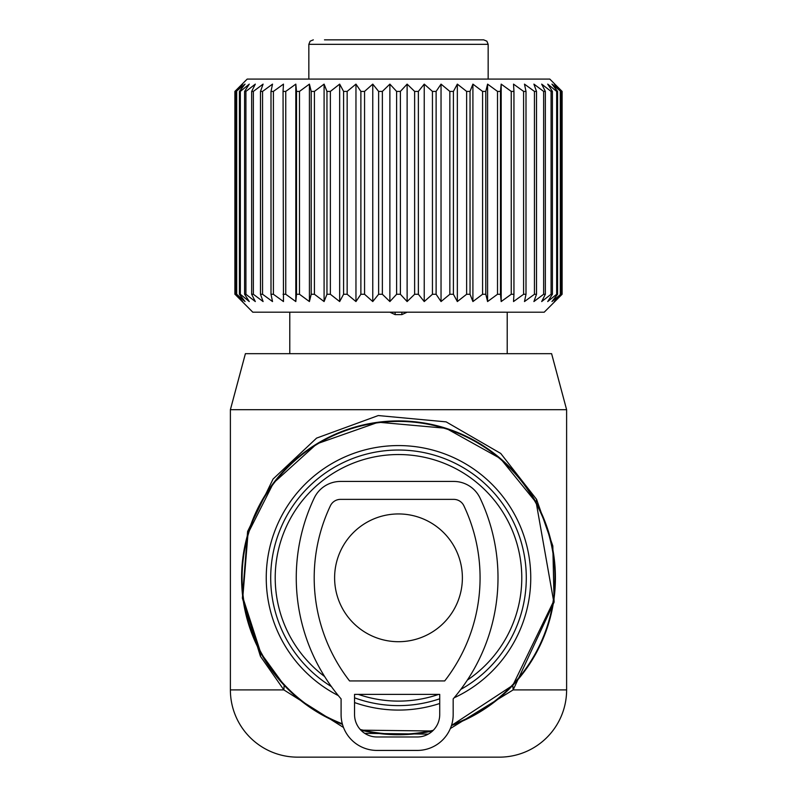<?xml version="1.0" encoding="UTF-8"?>
<svg xmlns="http://www.w3.org/2000/svg" width="797" height="797" viewBox="0 0 797 797"><rect width="100%" height="100%" fill="white"/><g stroke="black" fill="none" stroke-linecap="round" stroke-linejoin="round"><path stroke-width="1.2" d="M450.335 728.548L513.138 689.903L512.83 685.3L451.451 725.529A156.909 156.909 0 0 0 536.202 502.598A156.909 156.909 0 0 0 323.273 440.123A156.909 156.909 0 0 0 342.471 724.393L341.206 723.895M360.852 730.152A156.909 156.909 0 0 0 432.552 730.998L360.852 730.152M467.341 680.1A123.286 123.286 0 0 0 506.693 518.717A123.286 123.286 0 0 0 339.392 469.632A123.286 123.286 0 0 0 324.638 676.533M358.341 694.386A123.286 123.286 0 0 0 438.659 694.386M499.37 757.15L297.63 757.15A67.247 67.247 0 0 1 230.383 689.903L230.383 409.708L245.396 353.669L551.604 353.669L566.617 409.708L566.617 689.903A67.247 67.247 0 0 1 499.37 757.15M566.617 409.708L230.383 409.708M343.497 727.472L283.862 689.903L260.42 656.28L260.798 653.052L242.806 597.332L248.016 533.372L273.421 483.092L316.817 443.849L378.326 422.221L446.021 428.288L500.466 458.564L536.202 502.598L553.656 601.197L512.83 685.3M260.798 653.052L284.17 685.3L283.862 689.903L230.383 689.903M364.737 733.35L428.248 734.127M260.42 656.28L242.378 598.168L247.608 531.469L273.072 479.027L316.588 438.111L378.266 415.556L446.151 421.872L500.745 453.453L536.58 499.37L536.202 502.598M566.617 689.903L513.138 689.903L554.084 602.193L552.829 545.955L536.58 499.37M334.61 577.825A63.88 63.88 0 0 0 398.5 641.705A63.88 63.88 0 0 0 462.38 577.825A63.88 63.88 0 0 0 398.5 513.945A63.88 63.88 0 0 0 334.61 577.825M351.437 39.85L350.78 39.85M313.321 39.85L310.123 41.185L308.837 44.333L488.162 44.333L486.877 41.185L483.679 39.85L324.479 39.85M252.798 312.195L544.202 312.205L562.114 294.272L562.114 91.406L554.313 84.123L560.829 91.406L551.952 84.123L557.581 91.406L556.655 91.406L547.718 84.123L552.401 91.406L551.076 91.406L541.681 84.123L545.347 91.406L543.644 91.406L533.9 84.123L536.511 91.406L534.448 91.406L524.476 84.123L526 91.406L523.599 91.406L513.527 84.123L513.945 91.406L511.246 91.406L501.183 84.123L500.486 91.406L497.507 91.406L487.585 84.123L485.791 91.406L482.574 91.406L472.91 84.123L470.041 91.406L466.624 91.406L457.339 84.123L453.413 91.406L449.847 91.406L441.04 84.123L436.118 91.406L432.442 91.406L424.233 84.123L418.375 91.406L414.629 91.406L407.118 84.123L400.383 91.406L396.617 91.406L389.882 84.123L382.371 91.406L378.625 91.406L372.767 84.123L364.558 91.406L360.882 91.406L355.96 84.123L347.153 91.406L343.587 91.406L339.661 84.123L330.376 91.406L326.959 91.406L324.09 84.123L314.426 91.406L311.209 91.406L309.415 84.123L299.493 91.406L296.514 91.406L295.817 84.123L285.754 91.406L283.055 91.406L283.473 84.123L273.401 91.406L271 91.406L272.524 84.123L262.552 91.406L260.489 91.406L263.1 84.123L253.356 91.406L251.653 91.406L255.319 84.123L245.924 91.406L244.599 91.406L249.282 84.123L240.345 91.406L239.419 91.406L245.048 84.123L236.171 91.406L242.686 84.123L234.886 91.406L247.19 79.082L549.8 79.082L562.114 91.406M472.91 84.123L472.91 301.555L482.574 294.272L485.791 294.272L487.585 301.555L497.507 294.272L500.486 294.272L501.183 301.555L511.246 294.272L513.945 294.272L513.527 301.555L523.599 294.272L526 294.272L524.476 301.555L534.448 294.272L536.511 294.272L533.9 301.555L543.644 294.272L545.347 294.272L541.681 301.555L551.076 294.272L552.401 294.272L547.718 301.555L556.655 294.272L557.581 294.272L551.952 301.555L560.829 294.272L554.313 301.555L562.114 294.272M562.005 294.272L562.005 91.406M560.829 294.272L560.829 91.406M560.311 294.272L560.311 91.406M557.581 294.272L557.581 91.406M556.655 294.272L556.655 91.406M552.401 294.272L552.401 91.406M551.076 294.272L551.076 91.406M545.347 294.272L545.347 91.406M543.644 294.272L543.644 91.406M536.511 294.272L536.511 91.406M534.448 294.272L534.448 91.406M526 294.272L526 91.406M523.599 294.272L523.599 91.406M513.945 294.272L513.945 91.406M511.246 294.272L511.246 91.406M501.183 301.555L501.183 84.123M500.486 294.272L500.486 91.406M497.507 294.272L497.507 91.406M487.585 301.555L487.585 84.123M485.791 294.272L485.791 91.406M482.574 294.272L482.574 91.406M400.383 91.406L400.383 294.272L407.118 301.555L414.629 294.272L418.375 294.272L424.233 301.555L432.442 294.272L436.118 294.272L441.04 301.555L449.847 294.272L453.413 294.272L457.339 301.555L466.624 294.272L470.041 294.272L470.041 91.406M396.617 294.262L400.383 294.262M382.371 91.406L382.371 294.272L389.882 301.555L396.617 294.272L396.617 91.406M378.625 294.262L382.371 294.262M364.558 91.406L364.558 294.272L372.767 301.555L378.625 294.272L378.625 91.406M360.882 294.262L364.558 294.262M347.153 91.406L347.153 294.272L355.96 301.555L360.882 294.272L360.882 91.406M343.587 294.262L347.153 294.262M330.376 91.406L330.376 294.272L339.661 301.555L343.587 294.272L343.587 91.406M326.959 294.262L330.376 294.262M314.426 91.406L314.426 294.272L324.09 301.555L326.959 294.272L326.959 91.406M311.209 294.262L314.426 294.262M299.493 91.406L299.493 294.272L309.415 301.555L311.209 294.272L311.209 91.406M296.514 294.262L299.493 294.262M285.754 91.406L285.754 294.272L295.817 301.555L296.514 294.272L296.514 91.406M283.055 294.262L285.754 294.262M273.401 91.406L273.401 294.272L283.473 301.555L283.055 91.406M271 294.262L273.401 294.262M262.552 91.406L262.552 294.272L272.524 301.555L271 294.272L271 91.406M260.489 294.262L262.552 294.262M253.356 91.406L253.356 294.272L263.1 301.555L260.489 294.272L260.489 91.406M251.653 294.262L253.356 294.262M245.924 91.406L245.924 294.272L255.319 301.555L251.653 294.272L251.653 91.406M244.599 294.262L245.924 294.262M240.345 91.406L240.345 294.272L249.282 301.555L244.599 294.272L244.599 91.406M239.419 294.262L240.345 294.262M236.689 91.406L236.689 294.272L245.048 301.555L239.419 294.272L239.419 91.406M236.171 294.262L236.689 294.262M234.995 91.406L234.995 294.272L242.686 301.555L236.171 294.272L236.171 91.406M252.798 312.205L234.995 294.262M472.91 301.555L470.041 294.272M457.339 301.555L457.339 84.123M466.624 294.272L466.624 91.406M453.413 294.272L453.413 91.406M449.847 294.272L449.847 91.406M441.04 301.555L441.04 84.123M436.118 294.272L436.118 91.406M432.442 294.272L432.442 91.406M424.233 301.555L424.233 84.123M418.375 294.272L418.375 91.406M414.629 294.272L414.629 91.406M407.118 301.555L407.118 84.123M389.882 301.555L389.882 84.123M372.767 301.555L372.767 84.123M355.96 301.555L355.96 84.123M339.661 301.555L339.661 84.123M324.09 301.555L324.09 84.123M309.415 301.555L309.415 84.123M295.817 301.555L295.817 84.123M234.886 294.272L234.886 91.406M389.892 312.205L395.133 314.616L401.857 314.616L407.108 312.205M349.564 680.937L444.706 680.937A168.117 168.117 0 0 0 463.874 505.776A11.208 11.208 0 0 0 453.742 499.37L340.518 499.37A11.208 11.208 0 0 0 330.396 505.776A168.117 168.117 0 0 0 349.564 680.937M340.518 481.438L453.742 481.438A29.14 29.14 0 0 1 480.073 498.095A186.05 186.05 0 0 1 453.174 698.909L453.174 714.56A35.865 35.865 0 0 1 417.309 750.425L376.961 750.425A35.865 35.865 0 0 1 341.096 714.56L341.096 698.909A186.05 186.05 0 0 1 314.187 498.095A29.14 29.14 0 0 1 340.518 481.438M354.545 694.386L439.725 694.386L439.725 714.56A22.416 22.416 0 0 1 417.309 736.976L376.961 736.976A22.416 22.416 0 0 1 354.545 714.56L354.545 694.386M451.64 724.931A156.411 156.411 0 0 0 535.763 502.837A156.411 156.411 0 0 0 323.512 440.562A156.411 156.411 0 0 0 342.302 723.786M360.224 729.474A156.411 156.411 0 0 0 433.239 730.321M338.317 695.592A132.252 132.252 0 0 1 335.099 461.762A132.252 132.252 0 0 1 514.563 514.424A132.252 132.252 0 0 1 454.091 697.823M439.725 703.492A132.252 132.252 0 0 1 354.545 702.556M460.796 689.405A127.799 127.799 0 0 0 510.648 516.556A127.799 127.799 0 0 0 337.231 465.677A127.799 127.799 0 0 0 331.393 686.586M354.545 697.823A127.799 127.799 0 0 0 439.725 698.79M401.857 314.616L401.857 312.205M395.133 314.616L395.133 312.205M308.837 44.333L308.837 79.072M488.162 44.333L488.162 79.082M507.211 312.205L507.211 353.669M289.779 312.195L289.779 353.669"/></g></svg>
